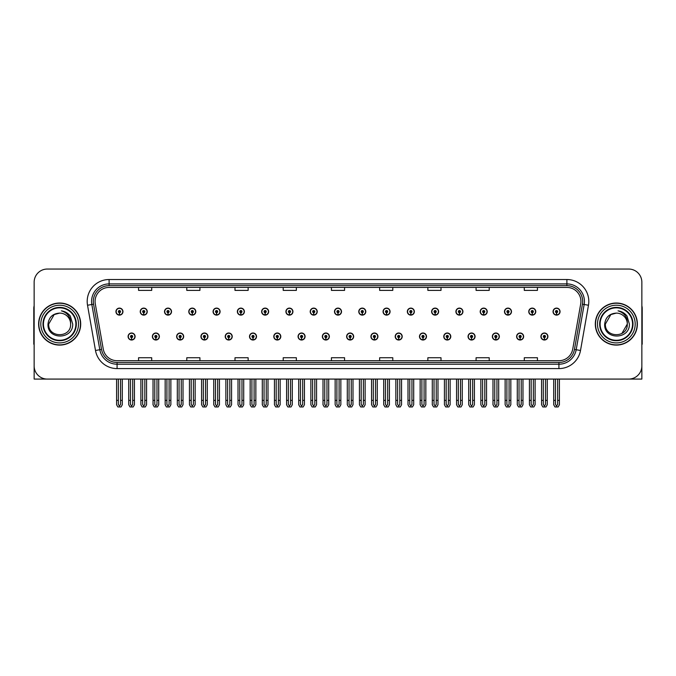 <?xml version="1.0" encoding="UTF-8"?>
<svg xmlns="http://www.w3.org/2000/svg" width="676" height="676" viewBox="0 0 676 676"><rect width="100%" height="100%" fill="white"/><g stroke="black" fill="none" stroke-linecap="round" stroke-linejoin="round"><path stroke-width="1.01" d="M492.339 336.513A3.507 3.507 0 0 0 495.846 340.02A3.507 3.507 0 0 0 499.353 336.513A3.507 3.507 0 0 0 495.846 333.006A3.507 3.507 0 0 0 492.339 336.513M468.054 336.513A3.507 3.507 0 0 0 471.561 340.02A3.507 3.507 0 0 0 475.067 336.513A3.507 3.507 0 0 0 471.561 333.006A3.507 3.507 0 0 0 468.054 336.513M443.769 336.513A3.507 3.507 0 0 0 447.275 340.02A3.507 3.507 0 0 0 450.782 336.513A3.507 3.507 0 0 0 447.275 333.006A3.507 3.507 0 0 0 443.769 336.513M419.483 336.513A3.507 3.507 0 0 0 422.99 340.02A3.507 3.507 0 0 0 426.497 336.513A3.507 3.507 0 0 0 422.99 333.006A3.507 3.507 0 0 0 419.483 336.513M395.198 336.513A3.507 3.507 0 0 0 398.705 340.02A3.507 3.507 0 0 0 402.212 336.513A3.507 3.507 0 0 0 398.705 333.006A3.507 3.507 0 0 0 395.198 336.513M370.921 336.513A3.507 3.507 0 0 0 374.428 340.02A3.507 3.507 0 0 0 377.935 336.513A3.507 3.507 0 0 0 374.428 333.006A3.507 3.507 0 0 0 370.921 336.513M346.636 336.513A3.507 3.507 0 0 0 350.143 340.02A3.507 3.507 0 0 0 353.649 336.513A3.507 3.507 0 0 0 350.143 333.006A3.507 3.507 0 0 0 346.636 336.513M322.351 336.513A3.507 3.507 0 0 0 325.857 340.02A3.507 3.507 0 0 0 329.364 336.513A3.507 3.507 0 0 0 325.857 333.006A3.507 3.507 0 0 0 322.351 336.513M298.065 336.513A3.507 3.507 0 0 0 301.572 340.02A3.507 3.507 0 0 0 305.079 336.513A3.507 3.507 0 0 0 301.572 333.006A3.507 3.507 0 0 0 298.065 336.513M273.788 336.513A3.507 3.507 0 0 0 277.295 340.02A3.507 3.507 0 0 0 280.802 336.513A3.507 3.507 0 0 0 277.295 333.006A3.507 3.507 0 0 0 273.788 336.513M249.503 336.513A3.507 3.507 0 0 0 253.01 340.02A3.507 3.507 0 0 0 256.517 336.513A3.507 3.507 0 0 0 253.01 333.006A3.507 3.507 0 0 0 249.503 336.513M225.218 336.513A3.507 3.507 0 0 0 228.725 340.02A3.507 3.507 0 0 0 232.231 336.513A3.507 3.507 0 0 0 228.725 333.006A3.507 3.507 0 0 0 225.218 336.513M200.933 336.513A3.507 3.507 0 0 0 204.439 340.02A3.507 3.507 0 0 0 207.946 336.513A3.507 3.507 0 0 0 204.439 333.006A3.507 3.507 0 0 0 200.933 336.513M176.647 336.513A3.507 3.507 0 0 0 180.154 340.02A3.507 3.507 0 0 0 183.661 336.513A3.507 3.507 0 0 0 180.154 333.006A3.507 3.507 0 0 0 176.647 336.513M152.37 336.513A3.507 3.507 0 0 0 155.877 340.02A3.507 3.507 0 0 0 159.384 336.513A3.507 3.507 0 0 0 155.877 333.006A3.507 3.507 0 0 0 152.37 336.513M128.085 336.513A3.507 3.507 0 0 0 131.592 340.02A3.507 3.507 0 0 0 135.099 336.513A3.507 3.507 0 0 0 131.592 333.006A3.507 3.507 0 0 0 128.085 336.513M516.616 336.513A3.507 3.507 0 0 0 520.123 340.02A3.507 3.507 0 0 0 523.63 336.513A3.507 3.507 0 0 0 520.123 333.006A3.507 3.507 0 0 0 516.616 336.513M528.759 311.611A3.507 3.507 0 0 0 532.265 315.117A3.507 3.507 0 0 0 535.772 311.611A3.507 3.507 0 0 0 532.265 308.104A3.507 3.507 0 0 0 528.759 311.611M504.473 311.611A3.507 3.507 0 0 0 507.98 315.117A3.507 3.507 0 0 0 511.487 311.611A3.507 3.507 0 0 0 507.98 308.104A3.507 3.507 0 0 0 504.473 311.611M480.197 311.611A3.507 3.507 0 0 0 483.703 315.117A3.507 3.507 0 0 0 487.21 311.611A3.507 3.507 0 0 0 483.703 308.104A3.507 3.507 0 0 0 480.197 311.611M455.911 311.611A3.507 3.507 0 0 0 459.418 315.117A3.507 3.507 0 0 0 462.925 311.611A3.507 3.507 0 0 0 459.418 308.104A3.507 3.507 0 0 0 455.911 311.611M431.626 311.611A3.507 3.507 0 0 0 435.133 315.117A3.507 3.507 0 0 0 438.639 311.611A3.507 3.507 0 0 0 435.133 308.104A3.507 3.507 0 0 0 431.626 311.611M407.341 311.611A3.507 3.507 0 0 0 410.847 315.117A3.507 3.507 0 0 0 414.354 311.611A3.507 3.507 0 0 0 410.847 308.104A3.507 3.507 0 0 0 407.341 311.611M383.064 311.611A3.507 3.507 0 0 0 386.571 315.117A3.507 3.507 0 0 0 390.077 311.611A3.507 3.507 0 0 0 386.571 308.104A3.507 3.507 0 0 0 383.064 311.611M358.779 311.611A3.507 3.507 0 0 0 362.285 315.117A3.507 3.507 0 0 0 365.792 311.611A3.507 3.507 0 0 0 362.285 308.104A3.507 3.507 0 0 0 358.779 311.611M334.493 311.611A3.507 3.507 0 0 0 338 315.117A3.507 3.507 0 0 0 341.507 311.611A3.507 3.507 0 0 0 338 308.104A3.507 3.507 0 0 0 334.493 311.611M310.208 311.611A3.507 3.507 0 0 0 313.715 315.117A3.507 3.507 0 0 0 317.221 311.611A3.507 3.507 0 0 0 313.715 308.104A3.507 3.507 0 0 0 310.208 311.611M285.923 311.611A3.507 3.507 0 0 0 289.429 315.117A3.507 3.507 0 0 0 292.936 311.611A3.507 3.507 0 0 0 289.429 308.104A3.507 3.507 0 0 0 285.923 311.611M261.646 311.611A3.507 3.507 0 0 0 265.153 315.117A3.507 3.507 0 0 0 268.659 311.611A3.507 3.507 0 0 0 265.153 308.104A3.507 3.507 0 0 0 261.646 311.611M237.36 311.611A3.507 3.507 0 0 0 240.867 315.117A3.507 3.507 0 0 0 244.374 311.611A3.507 3.507 0 0 0 240.867 308.104A3.507 3.507 0 0 0 237.36 311.611M213.075 311.611A3.507 3.507 0 0 0 216.582 315.117A3.507 3.507 0 0 0 220.089 311.611A3.507 3.507 0 0 0 216.582 308.104A3.507 3.507 0 0 0 213.075 311.611M188.79 311.611A3.507 3.507 0 0 0 192.297 315.117A3.507 3.507 0 0 0 195.803 311.611A3.507 3.507 0 0 0 192.297 308.104A3.507 3.507 0 0 0 188.79 311.611M164.513 311.611A3.507 3.507 0 0 0 168.02 315.117A3.507 3.507 0 0 0 171.527 311.611A3.507 3.507 0 0 0 168.02 308.104A3.507 3.507 0 0 0 164.513 311.611M140.228 311.611A3.507 3.507 0 0 0 143.734 315.117A3.507 3.507 0 0 0 147.241 311.611A3.507 3.507 0 0 0 143.734 308.104A3.507 3.507 0 0 0 140.228 311.611M115.942 311.611A3.507 3.507 0 0 0 119.449 315.117A3.507 3.507 0 0 0 122.956 311.611A3.507 3.507 0 0 0 119.449 308.104A3.507 3.507 0 0 0 115.942 311.611M540.901 336.513A3.507 3.507 0 0 0 544.408 340.02A3.507 3.507 0 0 0 547.915 336.513A3.507 3.507 0 0 0 544.408 333.006A3.507 3.507 0 0 0 540.901 336.513M553.044 311.611A3.507 3.507 0 0 0 556.551 315.117A3.507 3.507 0 0 0 560.058 311.611A3.507 3.507 0 0 0 556.551 308.104A3.507 3.507 0 0 0 553.044 311.611M602.316 379.075L641.854 379.075L641.854 282.205A13.148 13.148 0 0 0 628.697 269.048L47.303 269.048A13.148 13.148 0 0 0 34.146 282.205L34.146 379.075L73.684 379.075M38.625 324.058A21.04 21.04 0 0 0 59.665 345.098A21.04 21.04 0 0 0 80.697 324.058A21.04 21.04 0 0 0 59.665 303.025A21.04 21.04 0 0 0 38.625 324.058M595.303 324.058A21.04 21.04 0 0 0 616.335 345.098A21.04 21.04 0 0 0 637.375 324.058A21.04 21.04 0 0 0 616.335 303.025A21.04 21.04 0 0 0 595.303 324.058M95.079 301.445A14.027 14.027 0 0 1 109.106 287.418L566.894 287.418A14.027 14.027 0 0 1 580.709 303.879L572.733 349.112A14.027 14.027 0 0 1 558.917 360.705L117.083 360.705A14.027 14.027 0 0 1 103.267 349.112L95.291 303.879A14.027 14.027 0 0 1 95.079 301.445M93.322 301.445A15.776 15.776 0 0 0 93.567 304.183L101.544 349.416A15.776 15.776 0 0 0 117.083 362.463L558.917 362.463A15.776 15.776 0 0 0 574.456 349.416L582.433 304.183A15.776 15.776 0 0 0 566.894 285.661L109.106 285.661A15.776 15.776 0 0 0 93.322 301.445M87.525 305.248A21.919 21.919 0 0 1 109.106 279.526L566.894 279.526A21.919 21.919 0 0 1 588.475 305.248L580.507 350.481A21.919 21.919 0 0 1 558.917 368.597L117.083 368.597A21.919 21.919 0 0 1 95.493 350.481L87.525 305.248L91.835 304.487A17.534 17.534 0 0 1 109.106 283.912L566.894 283.912A17.534 17.534 0 0 1 584.165 304.487L576.189 349.72A17.534 17.534 0 0 1 558.917 364.212L117.083 364.212A17.534 17.534 0 0 1 99.811 349.72L91.835 304.487A17.534 17.534 0 0 1 91.573 301.445M628.697 269.048L47.303 269.048M34.146 282.205L34.146 365.919A13.148 13.148 0 0 0 47.303 379.075L628.697 379.075A13.148 13.148 0 0 0 641.854 365.919L641.854 282.205M331.426 287.418L331.426 290.384L344.574 290.384L344.574 287.418M283.21 287.418L283.21 290.384L296.358 290.384L296.358 287.418M234.995 287.418L234.995 290.384L248.143 290.384L248.143 287.418M186.779 287.418L186.779 290.384L199.927 290.384L199.927 287.418M138.563 287.418L138.563 290.384L151.711 290.384L151.711 287.418M379.642 287.418L379.642 290.384L392.79 290.384L392.79 287.418M427.857 287.418L427.857 290.384L441.005 290.384L441.005 287.418M476.073 287.418L476.073 290.384L489.221 290.384L489.221 287.418M524.289 287.418L524.289 290.384L537.437 290.384L537.437 287.418M344.574 360.705L344.574 357.739L331.426 357.739L331.426 360.705M296.358 360.705L296.358 357.739L283.21 357.739L283.21 360.705M248.143 360.705L248.143 357.739L234.995 357.739L234.995 360.705M199.927 360.705L199.927 357.739L186.779 357.739L186.779 360.705M151.711 360.705L151.711 357.739L138.563 357.739L138.563 360.705M392.79 360.705L392.79 357.739L379.642 357.739L379.642 360.705M441.005 360.705L441.005 357.739L427.857 357.739L427.857 360.705M489.221 360.705L489.221 357.739L476.073 357.739L476.073 360.705M537.437 360.705L537.437 357.739L524.289 357.739L524.289 360.705M545.507 379.075L545.507 404.442L544.408 406.006L543.31 404.442L543.31 400.378L541.56 400.378L541.56 404.755L542.828 406.952L545.997 406.952L547.256 404.755L547.256 379.075M544.357 337.603L544.264 339.791A3.287 3.287 0 0 1 541.121 336.513A3.287 3.287 0 0 1 544.408 333.226A3.287 3.287 0 0 1 547.695 336.513A3.287 3.287 0 0 1 544.552 339.791L544.459 337.603A1.099 1.099 0 0 0 545.507 336.513A1.099 1.099 0 0 0 544.408 335.414A1.099 1.099 0 0 0 543.31 336.513A1.099 1.099 0 0 0 544.357 337.603L544.391 336.944A0.439 0.439 0 0 1 543.969 336.513A0.439 0.439 0 0 1 544.408 336.073A0.439 0.439 0 0 1 544.848 336.513A0.439 0.439 0 0 1 544.425 336.944L544.459 337.603M541.56 379.075L541.56 400.378M543.31 379.075L543.31 400.378M545.507 400.378L547.256 400.378M557.649 379.075L557.649 404.442L556.551 406.006L555.452 404.442L555.452 400.378L553.703 400.378L553.703 404.755L554.971 406.952L558.131 406.952L559.398 404.755L559.398 379.075M556.5 312.709L556.407 314.898A3.287 3.287 0 0 1 553.264 311.611A3.287 3.287 0 0 1 556.551 308.324A3.287 3.287 0 0 1 559.838 311.611A3.287 3.287 0 0 1 556.694 314.898L556.601 312.709A1.099 1.099 0 0 0 557.649 311.611A1.099 1.099 0 0 0 556.551 310.521A1.099 1.099 0 0 0 555.452 311.611A1.099 1.099 0 0 0 556.5 312.709L556.534 312.05A0.439 0.439 0 0 1 556.111 311.611A0.439 0.439 0 0 1 556.551 311.171A0.439 0.439 0 0 1 556.99 311.611A0.439 0.439 0 0 1 556.568 312.05L556.601 312.709M553.703 379.075L553.703 400.378M555.452 379.075L555.452 400.378M557.649 400.378L559.398 400.378M521.221 379.075L521.221 404.442L520.123 406.006L519.033 404.442L519.033 400.378L517.275 400.378L517.275 404.755L518.543 406.952L521.711 406.952L522.971 404.755L522.971 379.075M520.081 337.603L519.979 339.791A3.287 3.287 0 0 1 516.836 336.513A3.287 3.287 0 0 1 520.123 333.226A3.287 3.287 0 0 1 523.41 336.513A3.287 3.287 0 0 1 520.267 339.791L520.174 337.603A1.099 1.099 0 0 0 521.221 336.513A1.099 1.099 0 0 0 520.123 335.414A1.099 1.099 0 0 0 519.033 336.513A1.099 1.099 0 0 0 520.081 337.603L520.106 336.944A0.439 0.439 0 0 1 519.683 336.513A0.439 0.439 0 0 1 520.123 336.073A0.439 0.439 0 0 1 520.562 336.513A0.439 0.439 0 0 1 520.148 336.944L520.174 337.603M517.275 379.075L517.275 400.378M519.033 379.075L519.033 400.378M521.221 400.378L522.971 400.378M496.936 379.075L496.936 404.442L495.846 406.006L494.748 404.442L494.748 400.378L492.99 400.378L492.99 404.755L494.257 406.952L497.426 406.952L498.694 404.755L498.694 379.075M495.795 337.603L495.702 339.791A3.287 3.287 0 0 1 492.55 336.513A3.287 3.287 0 0 1 495.846 333.226A3.287 3.287 0 0 1 499.133 336.513A3.287 3.287 0 0 1 495.99 339.791L495.888 337.603A1.099 1.099 0 0 0 496.936 336.513A1.099 1.099 0 0 0 495.846 335.414A1.099 1.099 0 0 0 494.748 336.513A1.099 1.099 0 0 0 495.795 337.603L495.821 336.944A0.439 0.439 0 0 1 495.407 336.513A0.439 0.439 0 0 1 495.846 336.073A0.439 0.439 0 0 1 496.277 336.513A0.439 0.439 0 0 1 495.863 336.944L495.888 337.603M492.99 379.075L492.99 400.378M494.748 379.075L494.748 400.378M496.936 400.378L498.694 400.378M472.651 379.075L472.651 404.442L471.561 406.006L470.462 404.442L470.462 400.378L468.713 400.378L468.713 404.755L469.972 406.952L473.141 406.952L474.408 404.755L474.408 379.075M471.51 337.603L471.417 339.791A3.287 3.287 0 0 1 468.274 336.513A3.287 3.287 0 0 1 471.561 333.226A3.287 3.287 0 0 1 474.848 336.513A3.287 3.287 0 0 1 471.704 339.791L471.603 337.603A1.099 1.099 0 0 0 472.651 336.513A1.099 1.099 0 0 0 471.561 335.414A1.099 1.099 0 0 0 470.462 336.513A1.099 1.099 0 0 0 471.51 337.603L471.544 336.944A0.439 0.439 0 0 1 471.121 336.513A0.439 0.439 0 0 1 471.561 336.073A0.439 0.439 0 0 1 472 336.513A0.439 0.439 0 0 1 471.578 336.944L471.603 337.603M468.713 379.075L468.713 400.378M470.462 379.075L470.462 400.378M472.651 400.378L474.408 400.378M533.364 379.075L533.364 404.442L532.265 406.006L531.175 404.442L531.175 400.378L529.418 400.378L529.418 404.755L530.685 406.952L533.854 406.952L535.113 404.755L535.113 379.075M532.223 312.709L532.122 314.898A3.287 3.287 0 0 1 528.978 311.611A3.287 3.287 0 0 1 532.265 308.324A3.287 3.287 0 0 1 535.553 311.611A3.287 3.287 0 0 1 532.409 314.898L532.316 312.709A1.099 1.099 0 0 0 533.364 311.611A1.099 1.099 0 0 0 532.265 310.521A1.099 1.099 0 0 0 531.175 311.611A1.099 1.099 0 0 0 532.223 312.709L532.249 312.05A0.439 0.439 0 0 1 531.826 311.611A0.439 0.439 0 0 1 532.265 311.171A0.439 0.439 0 0 1 532.705 311.611A0.439 0.439 0 0 1 532.282 312.05L532.316 312.709M529.418 379.075L529.418 400.378M531.175 379.075L531.175 400.378M533.364 400.378L535.113 400.378M509.079 379.075L509.079 404.442L507.98 406.006L506.89 404.442L506.89 400.378L505.133 400.378L505.133 404.755L506.4 406.952L509.569 406.952L510.836 404.755L510.836 379.075M507.938 312.709L507.837 314.898A3.287 3.287 0 0 1 504.693 311.611A3.287 3.287 0 0 1 507.98 308.324A3.287 3.287 0 0 1 511.267 311.611A3.287 3.287 0 0 1 508.124 314.898L508.031 312.709A1.099 1.099 0 0 0 509.079 311.611A1.099 1.099 0 0 0 507.98 310.521A1.099 1.099 0 0 0 506.89 311.611A1.099 1.099 0 0 0 507.938 312.709L507.963 312.05A0.439 0.439 0 0 1 507.549 311.611A0.439 0.439 0 0 1 507.98 311.171A0.439 0.439 0 0 1 508.42 311.611A0.439 0.439 0 0 1 508.006 312.05L508.031 312.709M505.133 379.075L505.133 400.378M506.89 379.075L506.89 400.378M509.079 400.378L510.836 400.378M484.793 379.075L484.793 404.442L483.703 406.006L482.605 404.442L482.605 400.378L480.847 400.378L480.847 404.755L482.115 406.952L485.283 406.952L486.551 404.755L486.551 379.075M483.653 312.709L483.56 314.898A3.287 3.287 0 0 1 480.416 311.611A3.287 3.287 0 0 1 483.703 308.324A3.287 3.287 0 0 1 486.99 311.611A3.287 3.287 0 0 1 483.847 314.898L483.746 312.709A1.099 1.099 0 0 0 484.793 311.611A1.099 1.099 0 0 0 483.703 310.521A1.099 1.099 0 0 0 482.605 311.611A1.099 1.099 0 0 0 483.653 312.709L483.678 312.05A0.439 0.439 0 0 1 483.264 311.611A0.439 0.439 0 0 1 483.703 311.171A0.439 0.439 0 0 1 484.143 311.611A0.439 0.439 0 0 1 483.72 312.05L483.746 312.709M480.847 379.075L480.847 400.378M482.605 379.075L482.605 400.378M484.793 400.378L486.551 400.378M460.517 379.075L460.517 404.442L459.418 406.006L458.32 404.442L458.32 400.378L456.57 400.378L456.57 404.755L457.829 406.952L460.998 406.952L462.266 404.755L462.266 379.075M459.367 312.709L459.274 314.898A3.287 3.287 0 0 1 456.131 311.611A3.287 3.287 0 0 1 459.418 308.324A3.287 3.287 0 0 1 462.705 311.611A3.287 3.287 0 0 1 459.562 314.898L459.469 312.709A1.099 1.099 0 0 0 460.517 311.611A1.099 1.099 0 0 0 459.418 310.521A1.099 1.099 0 0 0 458.32 311.611A1.099 1.099 0 0 0 459.367 312.709L459.401 312.05A0.439 0.439 0 0 1 458.979 311.611A0.439 0.439 0 0 1 459.418 311.171A0.439 0.439 0 0 1 459.857 311.611A0.439 0.439 0 0 1 459.435 312.05L459.469 312.709M456.57 379.075L456.57 400.378M458.32 379.075L458.32 400.378M460.517 400.378L462.266 400.378M34.146 352.111L34.146 347.734M34.146 344.202A8.763 8.763 0 0 0 33.8 344.228L33.8 308.281A8.763 8.763 0 0 1 34.146 305.831M641.854 347.734L641.854 352.111M641.854 305.831A8.763 8.763 0 0 1 642.2 308.281L642.2 344.228A8.763 8.763 0 0 0 641.854 344.202M75.881 324.058A16.216 16.216 0 0 1 59.665 340.281A16.216 16.216 0 0 1 43.441 324.058A16.216 16.216 0 0 1 59.665 307.842A16.216 16.216 0 0 1 75.881 324.058M48.004 324.058C46.982 340.146 73.245 339.859 72.704 324.058L70.304 316.03C68.014 313.098 65.031 311.366 61.364 310.842C67.837 312.912 70.921 317.323 70.617 324.058C71.293 338.194 48.03 338.194 48.706 324.058L54.181 314.568L59.665 313.106C52.77 313.554 48.883 317.205 48.004 324.058M38.845 324.058A20.821 20.821 0 0 1 59.665 303.237A20.821 20.821 0 0 1 80.478 324.058A20.821 20.821 0 0 1 59.665 344.878A20.821 20.821 0 0 1 38.845 324.058M70.617 324.058C71.293 338.194 48.03 338.194 48.706 324.058L54.181 314.568L59.665 313.106L54.181 314.568L48.706 324.058L54.181 314.568L59.665 313.106A10.96 10.96 0 0 1 70.617 324.058C71.293 338.194 48.03 338.194 48.706 324.058L54.181 314.568M632.559 324.058A16.216 16.216 0 0 1 616.335 340.281A16.216 16.216 0 0 1 600.119 324.058A16.216 16.216 0 0 1 616.335 307.842A16.216 16.216 0 0 1 632.559 324.058M604.682 324.058C603.66 340.146 629.922 339.859 629.381 324.058L626.982 316.03C624.692 313.098 621.709 311.366 618.033 310.842C624.514 312.912 627.598 317.323 627.294 324.058C627.97 338.194 604.707 338.194 605.383 324.058L610.859 314.568L616.335 313.106C609.448 313.554 605.561 317.205 604.682 324.058M595.522 324.058A20.821 20.821 0 0 1 616.335 303.237A20.821 20.821 0 0 1 637.155 324.058A20.821 20.821 0 0 1 616.335 344.878A20.821 20.821 0 0 1 595.522 324.058M605.383 324.058L610.859 314.568L616.335 313.106L610.859 314.568L605.383 324.058L610.859 314.568L616.335 313.106A10.96 10.96 0 0 1 627.294 324.058C627.97 338.194 604.707 338.194 605.383 324.058C604.707 338.194 627.97 338.194 627.294 324.058L621.819 333.555M448.374 379.075L448.374 404.442L447.275 406.006L446.177 404.442L446.177 400.378L444.428 400.378L444.428 404.755L445.695 406.952L448.856 406.952L450.123 404.755L450.123 379.075M447.225 337.603L447.132 339.791A3.287 3.287 0 0 1 443.988 336.513A3.287 3.287 0 0 1 447.275 333.226A3.287 3.287 0 0 1 450.562 336.513A3.287 3.287 0 0 1 447.419 339.791L447.326 337.603A1.099 1.099 0 0 0 448.374 336.513A1.099 1.099 0 0 0 447.275 335.414A1.099 1.099 0 0 0 446.177 336.513A1.099 1.099 0 0 0 447.225 337.603L447.258 336.944A0.439 0.439 0 0 1 446.836 336.513A0.439 0.439 0 0 1 447.275 336.073A0.439 0.439 0 0 1 447.715 336.513A0.439 0.439 0 0 1 447.292 336.944L447.326 337.603M444.428 379.075L444.428 400.378M446.177 379.075L446.177 400.378M448.374 400.378L450.123 400.378M424.089 379.075L424.089 404.442L422.99 406.006L421.9 404.442L421.9 400.378L420.142 400.378L420.142 404.755L421.41 406.952L424.579 406.952L425.838 404.755L425.838 379.075M422.948 337.603L422.846 339.791A3.287 3.287 0 0 1 419.703 336.513A3.287 3.287 0 0 1 422.99 333.226A3.287 3.287 0 0 1 426.277 336.513A3.287 3.287 0 0 1 423.134 339.791L423.041 337.603A1.099 1.099 0 0 0 424.089 336.513A1.099 1.099 0 0 0 422.99 335.414A1.099 1.099 0 0 0 421.9 336.513A1.099 1.099 0 0 0 422.948 337.603L422.973 336.944A0.439 0.439 0 0 1 422.551 336.513A0.439 0.439 0 0 1 422.99 336.073A0.439 0.439 0 0 1 423.43 336.513A0.439 0.439 0 0 1 423.007 336.944L423.041 337.603M420.142 379.075L420.142 400.378M421.9 379.075L421.9 400.378M424.089 400.378L425.838 400.378M399.803 379.075L399.803 404.442L398.705 406.006L397.615 404.442L397.615 400.378L395.857 400.378L395.857 404.755L397.125 406.952L400.293 406.952L401.561 404.755L401.561 379.075M398.663 337.603L398.561 339.791A3.287 3.287 0 0 1 395.418 336.513A3.287 3.287 0 0 1 398.705 333.226A3.287 3.287 0 0 1 401.992 336.513A3.287 3.287 0 0 1 398.848 339.791L398.755 337.603A1.099 1.099 0 0 0 399.803 336.513A1.099 1.099 0 0 0 398.705 335.414A1.099 1.099 0 0 0 397.615 336.513A1.099 1.099 0 0 0 398.663 337.603L398.688 336.944A0.439 0.439 0 0 1 398.274 336.513A0.439 0.439 0 0 1 398.705 336.073A0.439 0.439 0 0 1 399.144 336.513A0.439 0.439 0 0 1 398.73 336.944L398.755 337.603M395.857 379.075L395.857 400.378M397.615 379.075L397.615 400.378M399.803 400.378L401.561 400.378M436.231 379.075L436.231 404.442L435.133 406.006L434.034 404.442L434.034 400.378L432.285 400.378L432.285 404.755L433.553 406.952L436.721 406.952L437.98 404.755L437.98 379.075M435.082 312.709L434.989 314.898A3.287 3.287 0 0 1 431.846 311.611A3.287 3.287 0 0 1 435.133 308.324A3.287 3.287 0 0 1 438.42 311.611A3.287 3.287 0 0 1 435.276 314.898L435.183 312.709A1.099 1.099 0 0 0 436.231 311.611A1.099 1.099 0 0 0 435.133 310.521A1.099 1.099 0 0 0 434.034 311.611A1.099 1.099 0 0 0 435.082 312.709L435.116 312.05A0.439 0.439 0 0 1 434.693 311.611A0.439 0.439 0 0 1 435.133 311.171A0.439 0.439 0 0 1 435.572 311.611A0.439 0.439 0 0 1 435.15 312.05L435.183 312.709M432.285 379.075L432.285 400.378M434.034 379.075L434.034 400.378M436.231 400.378L437.98 400.378M411.946 379.075L411.946 404.442L410.847 406.006L409.757 404.442L409.757 400.378L408 400.378L408 404.755L409.267 406.952L412.436 406.952L413.704 404.755L413.704 379.075M410.805 312.709L410.704 314.898A3.287 3.287 0 0 1 407.56 311.611A3.287 3.287 0 0 1 410.847 308.324A3.287 3.287 0 0 1 414.135 311.611A3.287 3.287 0 0 1 410.991 314.898L410.898 312.709A1.099 1.099 0 0 0 411.946 311.611A1.099 1.099 0 0 0 410.847 310.521A1.099 1.099 0 0 0 409.757 311.611A1.099 1.099 0 0 0 410.805 312.709L410.831 312.05A0.439 0.439 0 0 1 410.408 311.611A0.439 0.439 0 0 1 410.847 311.171A0.439 0.439 0 0 1 411.287 311.611A0.439 0.439 0 0 1 410.873 312.05L410.898 312.709M408 379.075L408 400.378M409.757 379.075L409.757 400.378M411.946 400.378L413.704 400.378M387.661 379.075L387.661 404.442L386.571 406.006L385.472 404.442L385.472 400.378L383.714 400.378L383.714 404.755L384.982 406.952L388.151 406.952L389.418 404.755L389.418 379.075M386.52 312.709L386.427 314.898A3.287 3.287 0 0 1 383.284 311.611A3.287 3.287 0 0 1 386.571 308.324A3.287 3.287 0 0 1 389.858 311.611A3.287 3.287 0 0 1 386.714 314.898L386.613 312.709A1.099 1.099 0 0 0 387.661 311.611A1.099 1.099 0 0 0 386.571 310.521A1.099 1.099 0 0 0 385.472 311.611A1.099 1.099 0 0 0 386.52 312.709L386.545 312.05A0.439 0.439 0 0 1 386.131 311.611A0.439 0.439 0 0 1 386.571 311.171A0.439 0.439 0 0 1 387.002 311.611A0.439 0.439 0 0 1 386.587 312.05L386.613 312.709M383.714 379.075L383.714 400.378M385.472 379.075L385.472 400.378M387.661 400.378L389.418 400.378M375.518 379.075L375.518 404.442L374.428 406.006L373.329 404.442L373.329 400.378L371.572 400.378L371.572 404.755L372.839 406.952L376.008 406.952L377.276 404.755L377.276 379.075M374.377 337.603L374.284 339.791A3.287 3.287 0 0 1 371.141 336.513A3.287 3.287 0 0 1 374.428 333.226A3.287 3.287 0 0 1 377.715 336.513A3.287 3.287 0 0 1 374.572 339.791L374.47 337.603A1.099 1.099 0 0 0 375.518 336.513A1.099 1.099 0 0 0 374.428 335.414A1.099 1.099 0 0 0 373.329 336.513A1.099 1.099 0 0 0 374.377 337.603L374.403 336.944A0.439 0.439 0 0 1 373.989 336.513A0.439 0.439 0 0 1 374.428 336.073A0.439 0.439 0 0 1 374.867 336.513A0.439 0.439 0 0 1 374.445 336.944L374.47 337.603M371.572 379.075L371.572 400.378M373.329 379.075L373.329 400.378M375.518 400.378L377.276 400.378M351.241 379.075L351.241 404.442L350.143 406.006L349.044 404.442L349.044 400.378L347.295 400.378L347.295 404.755L348.554 406.952L351.723 406.952L352.99 404.755L352.99 379.075M350.092 337.603L349.999 339.791A3.287 3.287 0 0 1 346.856 336.513A3.287 3.287 0 0 1 350.143 333.226A3.287 3.287 0 0 1 353.43 336.513A3.287 3.287 0 0 1 350.286 339.791L350.193 337.603A1.099 1.099 0 0 0 351.241 336.513A1.099 1.099 0 0 0 350.143 335.414A1.099 1.099 0 0 0 349.044 336.513A1.099 1.099 0 0 0 350.092 337.603L350.126 336.944A0.439 0.439 0 0 1 349.703 336.513A0.439 0.439 0 0 1 350.143 336.073A0.439 0.439 0 0 1 350.582 336.513A0.439 0.439 0 0 1 350.16 336.944L350.193 337.603M347.295 379.075L347.295 400.378M349.044 379.075L349.044 400.378M351.241 400.378L352.99 400.378M326.956 379.075L326.956 404.442L325.857 406.006L324.759 404.442L324.759 400.378L323.01 400.378L323.01 404.755L324.277 406.952L327.446 406.952L328.705 404.755L328.705 379.075M325.807 337.603L325.714 339.791A3.287 3.287 0 0 1 322.57 336.513A3.287 3.287 0 0 1 325.857 333.226A3.287 3.287 0 0 1 329.144 336.513A3.287 3.287 0 0 1 326.001 339.791L325.908 337.603A1.099 1.099 0 0 0 326.956 336.513A1.099 1.099 0 0 0 325.857 335.414A1.099 1.099 0 0 0 324.759 336.513A1.099 1.099 0 0 0 325.807 337.603L325.84 336.944A0.439 0.439 0 0 1 325.418 336.513A0.439 0.439 0 0 1 325.857 336.073A0.439 0.439 0 0 1 326.297 336.513A0.439 0.439 0 0 1 325.874 336.944L325.908 337.603M323.01 379.075L323.01 400.378M324.759 379.075L324.759 400.378M326.956 400.378L328.705 400.378M302.671 379.075L302.671 404.442L301.572 406.006L300.482 404.442L300.482 400.378L298.724 400.378L298.724 404.755L299.992 406.952L303.161 406.952L304.428 404.755L304.428 379.075M301.53 337.603L301.428 339.791A3.287 3.287 0 0 1 298.285 336.513A3.287 3.287 0 0 1 301.572 333.226A3.287 3.287 0 0 1 304.859 336.513A3.287 3.287 0 0 1 301.716 339.791L301.623 337.603A1.099 1.099 0 0 0 302.671 336.513A1.099 1.099 0 0 0 301.572 335.414A1.099 1.099 0 0 0 300.482 336.513A1.099 1.099 0 0 0 301.53 337.603L301.555 336.944A0.439 0.439 0 0 1 301.133 336.513A0.439 0.439 0 0 1 301.572 336.073A0.439 0.439 0 0 1 302.011 336.513A0.439 0.439 0 0 1 301.597 336.944L301.623 337.603M298.724 379.075L298.724 400.378M300.482 379.075L300.482 400.378M302.671 400.378L304.428 400.378M278.385 379.075L278.385 404.442L277.295 406.006L276.197 404.442L276.197 400.378L274.439 400.378L274.439 404.755L275.707 406.952L278.875 406.952L280.143 404.755L280.143 379.075M277.245 337.603L277.152 339.791A3.287 3.287 0 0 1 274.008 336.513A3.287 3.287 0 0 1 277.295 333.226A3.287 3.287 0 0 1 280.582 336.513A3.287 3.287 0 0 1 277.439 339.791L277.337 337.603A1.099 1.099 0 0 0 278.385 336.513A1.099 1.099 0 0 0 277.295 335.414A1.099 1.099 0 0 0 276.197 336.513A1.099 1.099 0 0 0 277.245 337.603L277.27 336.944A0.439 0.439 0 0 1 276.856 336.513A0.439 0.439 0 0 1 277.295 336.073A0.439 0.439 0 0 1 277.726 336.513A0.439 0.439 0 0 1 277.312 336.944L277.337 337.603M274.439 379.075L274.439 400.378M276.197 379.075L276.197 400.378M278.385 400.378L280.143 400.378M363.375 379.075L363.375 404.442L362.285 406.006L361.187 404.442L361.187 400.378L359.438 400.378L359.438 404.755L360.697 406.952L363.865 406.952L365.133 404.755L365.133 379.075M362.235 312.709L362.142 314.898A3.287 3.287 0 0 1 358.998 311.611A3.287 3.287 0 0 1 362.285 308.324A3.287 3.287 0 0 1 365.572 311.611A3.287 3.287 0 0 1 362.429 314.898L362.328 312.709A1.099 1.099 0 0 0 363.375 311.611A1.099 1.099 0 0 0 362.285 310.521A1.099 1.099 0 0 0 361.187 311.611A1.099 1.099 0 0 0 362.235 312.709L362.268 312.05A0.439 0.439 0 0 1 361.846 311.611A0.439 0.439 0 0 1 362.285 311.171A0.439 0.439 0 0 1 362.725 311.611A0.439 0.439 0 0 1 362.302 312.05L362.328 312.709M359.438 379.075L359.438 400.378M361.187 379.075L361.187 400.378M363.375 400.378L365.133 400.378M339.099 379.075L339.099 404.442L338 406.006L336.901 404.442L336.901 400.378L335.152 400.378L335.152 404.755L336.42 406.952L339.58 406.952L340.848 404.755L340.848 379.075M337.949 312.709L337.856 314.898A3.287 3.287 0 0 1 334.713 311.611A3.287 3.287 0 0 1 338 308.324A3.287 3.287 0 0 1 341.287 311.611A3.287 3.287 0 0 1 338.144 314.898L338.051 312.709A1.099 1.099 0 0 0 339.099 311.611A1.099 1.099 0 0 0 338 310.521A1.099 1.099 0 0 0 336.901 311.611A1.099 1.099 0 0 0 337.949 312.709L337.983 312.05A0.439 0.439 0 0 1 337.561 311.611A0.439 0.439 0 0 1 338 311.171A0.439 0.439 0 0 1 338.439 311.611A0.439 0.439 0 0 1 338.017 312.05L338.051 312.709M335.152 379.075L335.152 400.378M336.901 379.075L336.901 400.378M339.099 400.378L340.848 400.378M314.813 379.075L314.813 404.442L313.715 406.006L312.625 404.442L312.625 400.378L310.867 400.378L310.867 404.755L312.135 406.952L315.303 406.952L316.562 404.755L316.562 379.075M313.672 312.709L313.571 314.898A3.287 3.287 0 0 1 310.428 311.611A3.287 3.287 0 0 1 313.715 308.324A3.287 3.287 0 0 1 317.002 311.611A3.287 3.287 0 0 1 313.858 314.898L313.765 312.709A1.099 1.099 0 0 0 314.813 311.611A1.099 1.099 0 0 0 313.715 310.521A1.099 1.099 0 0 0 312.625 311.611A1.099 1.099 0 0 0 313.672 312.709L313.698 312.05A0.439 0.439 0 0 1 313.275 311.611A0.439 0.439 0 0 1 313.715 311.171A0.439 0.439 0 0 1 314.154 311.611A0.439 0.439 0 0 1 313.732 312.05L313.765 312.709M310.867 379.075L310.867 400.378M312.625 379.075L312.625 400.378M314.813 400.378L316.562 400.378M290.528 379.075L290.528 404.442L289.429 406.006L288.339 404.442L288.339 400.378L286.582 400.378L286.582 404.755L287.849 406.952L291.018 406.952L292.285 404.755L292.285 379.075M289.387 312.709L289.286 314.898A3.287 3.287 0 0 1 286.142 311.611A3.287 3.287 0 0 1 289.429 308.324A3.287 3.287 0 0 1 292.716 311.611A3.287 3.287 0 0 1 289.573 314.898L289.48 312.709A1.099 1.099 0 0 0 290.528 311.611A1.099 1.099 0 0 0 289.429 310.521A1.099 1.099 0 0 0 288.339 311.611A1.099 1.099 0 0 0 289.387 312.709L289.412 312.05A0.439 0.439 0 0 1 288.998 311.611A0.439 0.439 0 0 1 289.429 311.171A0.439 0.439 0 0 1 289.869 311.611A0.439 0.439 0 0 1 289.455 312.05L289.48 312.709M286.582 379.075L286.582 400.378M288.339 379.075L288.339 400.378M290.528 400.378L292.285 400.378M266.243 379.075L266.243 404.442L265.153 406.006L264.054 404.442L264.054 400.378L262.296 400.378L262.296 404.755L263.564 406.952L266.733 406.952L268 404.755L268 379.075M265.102 312.709L265.009 314.898A3.287 3.287 0 0 1 261.865 311.611A3.287 3.287 0 0 1 265.153 308.324A3.287 3.287 0 0 1 268.44 311.611A3.287 3.287 0 0 1 265.296 314.898L265.195 312.709A1.099 1.099 0 0 0 266.243 311.611A1.099 1.099 0 0 0 265.153 310.521A1.099 1.099 0 0 0 264.054 311.611A1.099 1.099 0 0 0 265.102 312.709L265.127 312.05A0.439 0.439 0 0 1 264.713 311.611A0.439 0.439 0 0 1 265.153 311.171A0.439 0.439 0 0 1 265.592 311.611A0.439 0.439 0 0 1 265.169 312.05L265.195 312.709M262.296 379.075L262.296 400.378M264.054 379.075L264.054 400.378M266.243 400.378L268 400.378M254.1 379.075L254.1 404.442L253.01 406.006L251.911 404.442L251.911 400.378L250.162 400.378L250.162 404.755L251.421 406.952L254.59 406.952L255.858 404.755L255.858 379.075M252.959 337.603L252.866 339.791A3.287 3.287 0 0 1 249.723 336.513A3.287 3.287 0 0 1 253.01 333.226A3.287 3.287 0 0 1 256.297 336.513A3.287 3.287 0 0 1 253.154 339.791L253.052 337.603A1.099 1.099 0 0 0 254.1 336.513A1.099 1.099 0 0 0 253.01 335.414A1.099 1.099 0 0 0 251.911 336.513A1.099 1.099 0 0 0 252.959 337.603L252.993 336.944A0.439 0.439 0 0 1 252.57 336.513A0.439 0.439 0 0 1 253.01 336.073A0.439 0.439 0 0 1 253.449 336.513A0.439 0.439 0 0 1 253.027 336.944L253.052 337.603M250.162 379.075L250.162 400.378M251.911 379.075L251.911 400.378M254.1 400.378L255.858 400.378M229.823 379.075L229.823 404.442L228.725 406.006L227.626 404.442L227.626 400.378L225.877 400.378L225.877 404.755L227.144 406.952L230.305 406.952L231.572 404.755L231.572 379.075M228.674 337.603L228.581 339.791A3.287 3.287 0 0 1 225.438 336.513A3.287 3.287 0 0 1 228.725 333.226A3.287 3.287 0 0 1 232.012 336.513A3.287 3.287 0 0 1 228.868 339.791L228.775 337.603A1.099 1.099 0 0 0 229.823 336.513A1.099 1.099 0 0 0 228.725 335.414A1.099 1.099 0 0 0 227.626 336.513A1.099 1.099 0 0 0 228.674 337.603L228.708 336.944A0.439 0.439 0 0 1 228.285 336.513A0.439 0.439 0 0 1 228.725 336.073A0.439 0.439 0 0 1 229.164 336.513A0.439 0.439 0 0 1 228.741 336.944L228.775 337.603M225.877 379.075L225.877 400.378M227.626 379.075L227.626 400.378M229.823 400.378L231.572 400.378M205.538 379.075L205.538 404.442L204.439 406.006L203.349 404.442L203.349 400.378L201.592 400.378L201.592 404.755L202.859 406.952L206.028 406.952L207.287 404.755L207.287 379.075M204.397 337.603L204.296 339.791A3.287 3.287 0 0 1 201.152 336.513A3.287 3.287 0 0 1 204.439 333.226A3.287 3.287 0 0 1 207.726 336.513A3.287 3.287 0 0 1 204.583 339.791L204.49 337.603A1.099 1.099 0 0 0 205.538 336.513A1.099 1.099 0 0 0 204.439 335.414A1.099 1.099 0 0 0 203.349 336.513A1.099 1.099 0 0 0 204.397 337.603L204.422 336.944A0.439 0.439 0 0 1 204 336.513A0.439 0.439 0 0 1 204.439 336.073A0.439 0.439 0 0 1 204.879 336.513A0.439 0.439 0 0 1 204.456 336.944L204.49 337.603M201.592 379.075L201.592 400.378M203.349 379.075L203.349 400.378M205.538 400.378L207.287 400.378M181.252 379.075L181.252 404.442L180.154 406.006L179.064 404.442L179.064 400.378L177.306 400.378L177.306 404.755L178.574 406.952L181.743 406.952L183.01 404.755L183.01 379.075M180.112 337.603L180.01 339.791A3.287 3.287 0 0 1 176.867 336.513A3.287 3.287 0 0 1 180.154 333.226A3.287 3.287 0 0 1 183.45 336.513A3.287 3.287 0 0 1 180.298 339.791L180.205 337.603A1.099 1.099 0 0 0 181.252 336.513A1.099 1.099 0 0 0 180.154 335.414A1.099 1.099 0 0 0 179.064 336.513A1.099 1.099 0 0 0 180.112 337.603L180.137 336.944A0.439 0.439 0 0 1 179.723 336.513A0.439 0.439 0 0 1 180.154 336.073A0.439 0.439 0 0 1 180.593 336.513A0.439 0.439 0 0 1 180.179 336.944L180.205 337.603M177.306 379.075L177.306 400.378M179.064 379.075L179.064 400.378M181.252 400.378L183.01 400.378M156.967 379.075L156.967 404.442L155.877 406.006L154.779 404.442L154.779 400.378L153.029 400.378L153.029 404.755L154.289 406.952L157.457 406.952L158.725 404.755L158.725 379.075M155.826 337.603L155.733 339.791A3.287 3.287 0 0 1 152.59 336.513A3.287 3.287 0 0 1 155.877 333.226A3.287 3.287 0 0 1 159.164 336.513A3.287 3.287 0 0 1 156.021 339.791L155.919 337.603A1.099 1.099 0 0 0 156.967 336.513A1.099 1.099 0 0 0 155.877 335.414A1.099 1.099 0 0 0 154.779 336.513A1.099 1.099 0 0 0 155.826 337.603L155.852 336.944A0.439 0.439 0 0 1 155.438 336.513A0.439 0.439 0 0 1 155.877 336.073A0.439 0.439 0 0 1 156.317 336.513A0.439 0.439 0 0 1 155.894 336.944L155.919 337.603M153.029 379.075L153.029 400.378M154.779 379.075L154.779 400.378M156.967 400.378L158.725 400.378M132.69 379.075L132.69 404.442L131.592 406.006L130.493 404.442L130.493 400.378L128.744 400.378L128.744 404.755L130.003 406.952L133.172 406.952L134.439 404.755L134.439 379.075M131.541 337.603L131.448 339.791A3.287 3.287 0 0 1 128.305 336.513A3.287 3.287 0 0 1 131.592 333.226A3.287 3.287 0 0 1 134.879 336.513A3.287 3.287 0 0 1 131.736 339.791L131.643 337.603A1.099 1.099 0 0 0 132.69 336.513A1.099 1.099 0 0 0 131.592 335.414A1.099 1.099 0 0 0 130.493 336.513A1.099 1.099 0 0 0 131.541 337.603L131.575 336.944A0.439 0.439 0 0 1 131.152 336.513A0.439 0.439 0 0 1 131.592 336.073A0.439 0.439 0 0 1 132.031 336.513A0.439 0.439 0 0 1 131.609 336.944L131.643 337.603M128.744 379.075L128.744 400.378M130.493 379.075L130.493 400.378M132.69 400.378L134.439 400.378M241.966 379.075L241.966 404.442L240.867 406.006L239.769 404.442L239.769 400.378L238.02 400.378L238.02 404.755L239.279 406.952L242.447 406.952L243.715 404.755L243.715 379.075M240.817 312.709L240.724 314.898A3.287 3.287 0 0 1 237.58 311.611A3.287 3.287 0 0 1 240.867 308.324A3.287 3.287 0 0 1 244.154 311.611A3.287 3.287 0 0 1 241.011 314.898L240.918 312.709A1.099 1.099 0 0 0 241.966 311.611A1.099 1.099 0 0 0 240.867 310.521A1.099 1.099 0 0 0 239.769 311.611A1.099 1.099 0 0 0 240.817 312.709L240.85 312.05A0.439 0.439 0 0 1 240.428 311.611A0.439 0.439 0 0 1 240.867 311.171A0.439 0.439 0 0 1 241.307 311.611A0.439 0.439 0 0 1 240.884 312.05L240.918 312.709M238.02 379.075L238.02 400.378M239.769 379.075L239.769 400.378M241.966 400.378L243.715 400.378M217.68 379.075L217.68 404.442L216.582 406.006L215.483 404.442L215.483 400.378L213.734 400.378L213.734 404.755L215.002 406.952L218.171 406.952L219.43 404.755L219.43 379.075M216.531 312.709L216.438 314.898A3.287 3.287 0 0 1 213.295 311.611A3.287 3.287 0 0 1 216.582 308.324A3.287 3.287 0 0 1 219.869 311.611A3.287 3.287 0 0 1 216.726 314.898L216.633 312.709A1.099 1.099 0 0 0 217.68 311.611A1.099 1.099 0 0 0 216.582 310.521A1.099 1.099 0 0 0 215.483 311.611A1.099 1.099 0 0 0 216.531 312.709L216.565 312.05A0.439 0.439 0 0 1 216.143 311.611A0.439 0.439 0 0 1 216.582 311.171A0.439 0.439 0 0 1 217.021 311.611A0.439 0.439 0 0 1 216.599 312.05L216.633 312.709M213.734 379.075L213.734 400.378M215.483 379.075L215.483 400.378M217.68 400.378L219.43 400.378M193.395 379.075L193.395 404.442L192.297 406.006L191.207 404.442L191.207 400.378L189.449 400.378L189.449 404.755L190.716 406.952L193.885 406.952L195.153 404.755L195.153 379.075M192.254 312.709L192.153 314.898A3.287 3.287 0 0 1 189.01 311.611A3.287 3.287 0 0 1 192.297 308.324A3.287 3.287 0 0 1 195.584 311.611A3.287 3.287 0 0 1 192.44 314.898L192.347 312.709A1.099 1.099 0 0 0 193.395 311.611A1.099 1.099 0 0 0 192.297 310.521A1.099 1.099 0 0 0 191.207 311.611A1.099 1.099 0 0 0 192.254 312.709L192.28 312.05A0.439 0.439 0 0 1 191.857 311.611A0.439 0.439 0 0 1 192.297 311.171A0.439 0.439 0 0 1 192.736 311.611A0.439 0.439 0 0 1 192.322 312.05L192.347 312.709M189.449 379.075L189.449 400.378M191.207 379.075L191.207 400.378M193.395 400.378L195.153 400.378M169.11 379.075L169.11 404.442L168.02 406.006L166.921 404.442L166.921 400.378L165.164 400.378L165.164 404.755L166.431 406.952L169.6 406.952L170.867 404.755L170.867 379.075M167.969 312.709L167.876 314.898A3.287 3.287 0 0 1 164.733 311.611A3.287 3.287 0 0 1 168.02 308.324A3.287 3.287 0 0 1 171.307 311.611A3.287 3.287 0 0 1 168.163 314.898L168.062 312.709A1.099 1.099 0 0 0 169.11 311.611A1.099 1.099 0 0 0 168.02 310.521A1.099 1.099 0 0 0 166.921 311.611A1.099 1.099 0 0 0 167.969 312.709L167.994 312.05A0.439 0.439 0 0 1 167.58 311.611A0.439 0.439 0 0 1 168.02 311.171A0.439 0.439 0 0 1 168.451 311.611A0.439 0.439 0 0 1 168.037 312.05L168.062 312.709M165.164 379.075L165.164 400.378M166.921 379.075L166.921 400.378M169.11 400.378L170.867 400.378M144.825 379.075L144.825 404.442L143.734 406.006L142.636 404.442L142.636 400.378L140.887 400.378L140.887 404.755L142.146 406.952L145.315 406.952L146.582 404.755L146.582 379.075M143.684 312.709L143.591 314.898A3.287 3.287 0 0 1 140.447 311.611A3.287 3.287 0 0 1 143.734 308.324A3.287 3.287 0 0 1 147.022 311.611A3.287 3.287 0 0 1 143.878 314.898L143.777 312.709A1.099 1.099 0 0 0 144.825 311.611A1.099 1.099 0 0 0 143.734 310.521A1.099 1.099 0 0 0 142.636 311.611A1.099 1.099 0 0 0 143.684 312.709L143.718 312.05A0.439 0.439 0 0 1 143.295 311.611A0.439 0.439 0 0 1 143.734 311.171A0.439 0.439 0 0 1 144.174 311.611A0.439 0.439 0 0 1 143.751 312.05L143.777 312.709M140.887 379.075L140.887 400.378M142.636 379.075L142.636 400.378M144.825 400.378L146.582 400.378M120.548 379.075L120.548 404.442L119.449 406.006L118.351 404.442L118.351 400.378L116.602 400.378L116.602 404.755L117.869 406.952L121.029 406.952L122.297 404.755L122.297 379.075M119.399 312.709L119.306 314.898A3.287 3.287 0 0 1 116.162 311.611A3.287 3.287 0 0 1 119.449 308.324A3.287 3.287 0 0 1 122.736 311.611A3.287 3.287 0 0 1 119.593 314.898L119.5 312.709A1.099 1.099 0 0 0 120.548 311.611A1.099 1.099 0 0 0 119.449 310.521A1.099 1.099 0 0 0 118.351 311.611A1.099 1.099 0 0 0 119.399 312.709L119.432 312.05A0.439 0.439 0 0 1 119.01 311.611A0.439 0.439 0 0 1 119.449 311.171A0.439 0.439 0 0 1 119.889 311.611A0.439 0.439 0 0 1 119.466 312.05L119.5 312.709M116.602 379.075L116.602 400.378M118.351 379.075L118.351 400.378M120.548 400.378L122.297 400.378M566.894 279.526L566.894 285.661M91.835 304.487L93.567 304.183M117.083 368.597L117.083 362.463M558.917 362.463L558.917 368.597M574.456 349.416L580.507 350.481M95.493 350.481L101.544 349.416M582.433 304.183L588.475 305.248M109.106 279.526L109.106 285.661M544.264 339.791A3.287 3.287 0 0 1 541.121 336.513M556.407 314.898A3.287 3.287 0 0 1 553.264 311.611M519.979 339.791A3.287 3.287 0 0 1 516.836 336.513M495.702 339.791A3.287 3.287 0 0 1 492.55 336.513M471.417 339.791A3.287 3.287 0 0 1 468.274 336.513M532.122 314.898A3.287 3.287 0 0 1 528.978 311.611M507.837 314.898A3.287 3.287 0 0 1 504.693 311.611M483.56 314.898A3.287 3.287 0 0 1 480.416 311.611M459.274 314.898A3.287 3.287 0 0 1 456.131 311.611M76.329 324.058A16.672 16.672 0 0 1 59.665 340.729A16.672 16.672 0 0 1 42.994 324.058A16.672 16.672 0 0 1 59.665 307.394A16.672 16.672 0 0 1 76.329 324.058M40.813 324.058A18.852 18.852 0 0 1 59.665 305.214A18.852 18.852 0 0 1 78.509 324.058A18.852 18.852 0 0 1 59.665 342.909A18.852 18.852 0 0 1 40.813 324.058M633.006 324.058A16.672 16.672 0 0 1 616.335 340.729A16.672 16.672 0 0 1 599.671 324.058A16.672 16.672 0 0 1 616.335 307.394A16.672 16.672 0 0 1 633.006 324.058M597.491 324.058A18.852 18.852 0 0 1 616.335 305.214A18.852 18.852 0 0 1 635.187 324.058A18.852 18.852 0 0 1 616.335 342.909A18.852 18.852 0 0 1 597.491 324.058M447.132 339.791A3.287 3.287 0 0 1 443.988 336.513M422.846 339.791A3.287 3.287 0 0 1 419.703 336.513M398.561 339.791A3.287 3.287 0 0 1 395.418 336.513M434.989 314.898A3.287 3.287 0 0 1 431.846 311.611M410.704 314.898A3.287 3.287 0 0 1 407.56 311.611M386.427 314.898A3.287 3.287 0 0 1 383.284 311.611M374.284 339.791A3.287 3.287 0 0 1 371.141 336.513M349.999 339.791A3.287 3.287 0 0 1 346.856 336.513M325.714 339.791A3.287 3.287 0 0 1 322.57 336.513M301.428 339.791A3.287 3.287 0 0 1 298.285 336.513M277.152 339.791A3.287 3.287 0 0 1 274.008 336.513M362.142 314.898A3.287 3.287 0 0 1 358.998 311.611M337.856 314.898A3.287 3.287 0 0 1 334.713 311.611M313.571 314.898A3.287 3.287 0 0 1 310.428 311.611M289.286 314.898A3.287 3.287 0 0 1 286.142 311.611M265.009 314.898A3.287 3.287 0 0 1 261.865 311.611M252.866 339.791A3.287 3.287 0 0 1 249.723 336.513M228.581 339.791A3.287 3.287 0 0 1 225.438 336.513M204.296 339.791A3.287 3.287 0 0 1 201.152 336.513M180.01 339.791A3.287 3.287 0 0 1 176.867 336.513M155.733 339.791A3.287 3.287 0 0 1 152.59 336.513M131.448 339.791A3.287 3.287 0 0 1 128.305 336.513M240.724 314.898A3.287 3.287 0 0 1 237.58 311.611M216.438 314.898A3.287 3.287 0 0 1 213.295 311.611M192.153 314.898A3.287 3.287 0 0 1 189.01 311.611M167.876 314.898A3.287 3.287 0 0 1 164.733 311.611M143.591 314.898A3.287 3.287 0 0 1 140.447 311.611M119.306 314.898A3.287 3.287 0 0 1 116.162 311.611"/></g></svg>
